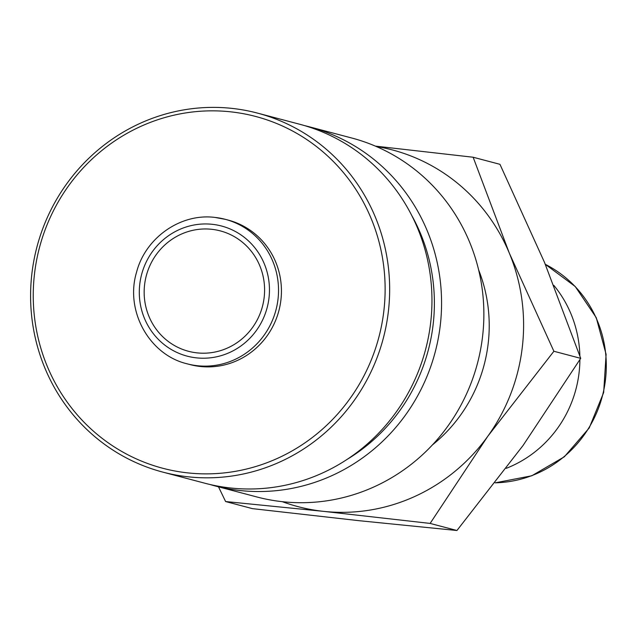 <?xml version="1.0" encoding="UTF-8"?>
<svg xmlns="http://www.w3.org/2000/svg" width="638" height="638" viewBox="0 0 638 638"><rect width="100%" height="100%" fill="white"/><g stroke="black" fill="none" stroke-linecap="round" stroke-linejoin="round"><path stroke-width="0.96" d="M506.253 468.324A115.303 111.243 -75.2 0 0 579.081 372.672A115.303 111.243 -75.2 0 0 579.894 359.68M579.862 355.884A115.303 111.243 -75.2 0 0 553.84 285.369M218.507 486.826L225.605 501.54L323.673 511.373L430.124 523.423L487.815 436.24L553.888 351.267L509.323 253.142L473.141 157.235L375.399 146.126M282.387 501.699A184.494 177.986 -75.2 0 0 323.673 511.373A184.494 177.986 -75.2 0 0 487.815 436.24A184.494 177.986 -75.2 0 0 522.299 347.231A184.494 177.986 -75.2 0 0 509.323 253.142A184.494 177.986 -75.2 0 0 376.221 146.477M473.141 157.235L499.953 164.317L544.525 262.441L580.708 358.349L523.016 445.539L456.936 530.505L358.875 520.672L252.417 508.63L225.605 501.54M187.181 363.827A74.718 72.086 -75.2 0 0 197.557 365.741A74.718 72.086 -75.2 0 0 278.001 299.262A74.718 72.086 -75.2 0 0 225.35 219.344L214.902 217.414C180.737 213.028 145.352 237.647 136.516 272.362C124.857 311.017 149.42 354.967 187.181 363.827L190.1 364.593A74.718 72.086 -75.2 0 0 280.911 300.027A74.718 72.086 -75.2 0 0 228.26 220.118L225.35 219.344A74.718 72.086 -75.2 0 0 214.974 217.43M388.351 311.671A185.642 179.103 -75.2 0 0 257.537 113.117A185.642 179.103 -75.2 0 0 31.9 273.535A185.642 179.103 -75.2 0 0 162.714 472.088A185.642 179.103 -75.2 0 0 388.351 311.671M383.845 311.041A181.934 175.522 -75.2 0 0 230.39 111.802A181.934 175.522 -75.2 0 0 34.524 273.67A181.934 175.522 -75.2 0 0 187.971 472.91A181.934 175.522 -75.2 0 0 383.845 311.041M162.714 472.088L205.013 483.261A185.642 179.103 -75.2 0 0 430.65 322.844A185.642 179.103 -75.2 0 0 299.836 124.29L257.537 113.117M347.351 459.232A178.217 171.933 -75.2 0 0 433.13 324.622A178.217 171.933 -75.2 0 0 411.741 215.477M209.838 484.465A185.642 179.103 -75.2 0 0 214.623 485.805L256.923 496.978A185.642 179.103 -75.2 0 0 482.559 336.561A185.642 179.103 -75.2 0 0 351.745 138.007L309.446 126.834A185.642 179.103 -75.2 0 0 304.621 125.63M214.623 485.805A185.642 179.103 -75.2 0 0 440.26 325.388A185.642 179.103 -75.2 0 0 309.446 126.834M478.644 269.938A148.949 143.702 104.8 0 1 488.174 343.579A148.949 143.702 104.8 0 1 432.412 444.925M144.595 284.692A62.269 60.068 104.8 0 1 220.277 230.884A62.269 60.068 104.8 0 1 264.156 297.483A62.269 60.068 104.8 0 1 188.473 351.283A62.269 60.068 104.8 0 1 144.595 284.692M456.936 530.505L430.124 523.423M580.708 358.349L553.888 351.267M495.208 482.814A115.303 111.243 -75.2 0 0 605.486 379.642A115.303 111.243 -75.2 0 0 545.307 264.331M268.981 297.994A67.293 64.924 -75.2 0 0 212.223 224.305A67.293 64.924 -75.2 0 0 139.77 284.173A67.293 64.924 -75.2 0 0 196.528 357.87A67.293 64.924 -75.2 0 0 268.981 297.994M495.184 482.846L531.797 475.773L564.335 456.792L589.209 427.978L603.668 392.514L606.1 354.329L596.243 317.628L575.205 286.486L545.299 264.307"/></g></svg>

